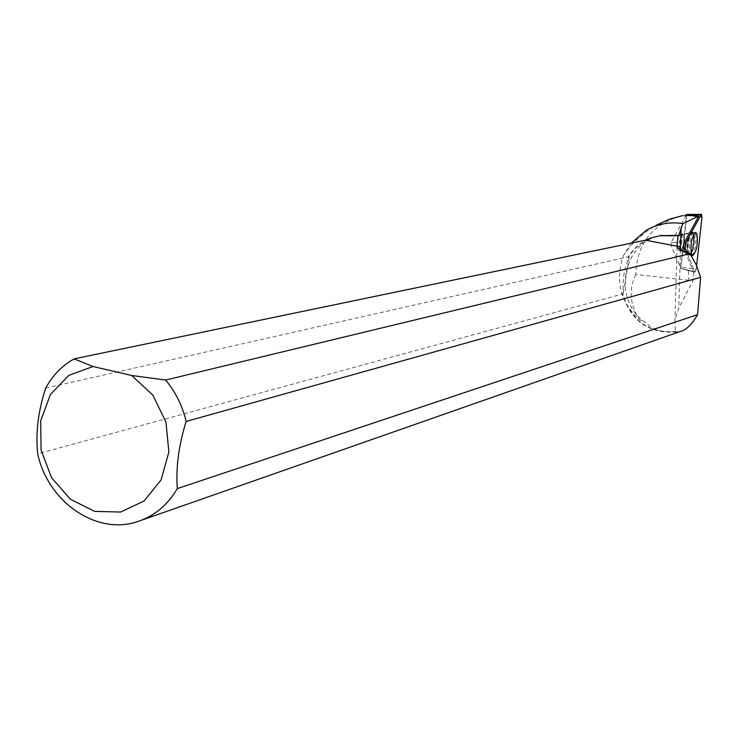 <?xml version="1.0" encoding="UTF-8"?>
<svg xmlns="http://www.w3.org/2000/svg" width="739" height="739" viewBox="0 0 739 739"><rect width="100%" height="100%" fill="white"/><g stroke="black" fill="none" stroke-linecap="round" stroke-linejoin="round"><path stroke-width="0.55" stroke-dasharray="3.69 2.77" d="M681.589 234.79L680.665 233.838C677.044 239.297 676.342 244.858 678.587 250.521C681.552 247.288 682.559 242.05 681.589 234.79M686.956 214.615L680.831 268.506L670.818 244.609L671.04 242.577L686.319 215.141M696.258 269.098L696.637 265.698C695.297 278.197 693.08 266.816 691.722 264.507L686.854 252.498L694.743 271.934L696.258 269.098L681.312 267.296M680.499 331.405L677.09 331.977L675.437 331.423L674.929 320.163L678.744 308.191L692.868 281.079L693.866 271.647L680.711 268.386L686.411 215.132M685.238 251.87L693.256 271.555M675.437 331.423C662.772 332.799 652.906 329.908 645.849 322.74C612.169 301.263 621.767 242.678 660.5 235.658M676.998 331.672C649.221 333.677 631.06 320.883 622.543 293.3L623.411 293.06C622.293 279.952 624.206 268.054 629.138 257.357L628.27 257.551C633.905 248.322 641.701 241.801 651.659 237.986M693.866 271.647L688.397 270.16L688.711 280.257L692.868 281.079M631.198 243.149L623.319 255.842C615.097 281.18 620.409 302.38 639.263 319.442L645.849 322.74M688.711 280.257L635.78 274.502C636.796 243.519 652.306 223.908 682.328 215.677L682.818 215.585M635.78 274.502C628.621 289.346 629.785 304.329 639.263 319.442M623.319 255.842C631.171 243.741 642.126 233.542 656.195 225.256L646.413 230.198M677.09 331.977C649.405 334.093 631.152 321.456 622.33 294.067L37.707 453.82M622.33 294.067L622.543 293.3M45.679 388.095L628.307 256.821C633.748 248.147 641.156 241.912 650.505 238.097M628.27 257.551L628.307 256.821M680.499 233.857L680.665 233.838C682.901 239.51 682.208 245.071 678.578 250.521C676.342 245.228 676.979 239.667 680.499 233.857M686.291 215.197L671.03 242.568L670.809 244.609L680.711 268.386L694.743 271.934M695.039 272.257L680.831 268.506L688.397 270.16M691.427 255.38C695.362 254.964 697.995 231.658 694.032 232.286C690.152 231.769 687.168 255.648 691.141 255.398L691.427 255.38M623.411 293.06L629.138 257.357M686.596 216.167L682.328 215.677M686.993 215.548L701.985 217.275M671.04 242.577L677.109 242.697M677.183 242.706L671.03 242.568M676.924 246.133L680.564 247.038M688.536 253.828C687.233 243.999 688.572 236.803 692.572 232.24C696.665 231.649 693.625 255.953 689.709 255.075L688.536 253.828M688.018 253.56L688.766 254.641C692.849 257.699 696.35 229.774 691.528 232.499C687.861 237.884 686.688 244.905 688.018 253.56M680.12 249.921C679.15 242.651 680.148 237.395 683.113 234.152L684.037 235.094C684.998 242.355 683.991 247.602 681.035 250.844L680.12 249.921M680.48 249.662L678.744 308.191M682.513 234.106L682.679 234.097C684.905 239.769 684.212 245.33 680.591 250.789C678.365 245.487 679.002 239.926 682.513 234.106M691.371 232.342L691.094 232.443C686.873 239.713 685.958 247.094 688.323 254.585C692.221 257.625 695.87 231.039 691.371 232.342M689.561 255.001L689.275 255.02C685.432 255.288 688.129 232.434 691.963 232.203L692.129 232.185C696.055 231.566 693.45 254.585 689.561 255.001M691.141 255.398L680.591 250.789L678.578 250.521L681.035 250.844L689.709 255.075L692.489 255.648M694.032 232.286L691.704 232.222L686.984 233.967L680.665 233.838L683.113 234.152L692.572 232.24L695.584 232.397M677.063 246.826L674.929 320.144M140.816 520.468L138.036 521.448M680.831 268.506L693.533 271.86"/><path stroke-width="1.11" d="M685.099 248.165L686.854 252.498L685.099 248.165L686.217 241.893L700.554 215.742L701.976 217.358L696.637 265.698L701.985 217.275L701.523 214.375L701.052 214.827L685.672 242.882L685.099 248.165L683.584 247.796L684.12 242.845L698.817 216.084L686.291 215.197L686.956 214.615M696.895 233.727L695.584 232.397C691.528 237.062 690.161 244.397 691.473 254.41L692.674 255.685C696.757 251.278 698.17 243.962 696.895 233.727M683.584 247.796L685.238 251.87M698.817 216.084L682.891 223.621L681.118 228.175L680.48 249.662M140.816 520.468L680.499 331.395C686.06 330.176 691.741 324.597 697.542 314.657L700.646 277.301L186.136 421.452C178.709 445.294 175.762 467.685 177.314 488.599C167.753 504.885 154.663 515.831 138.036 521.448C97.012 535.914 47.841 502.095 37.707 453.82C35.49 433.156 38.142 411.244 45.679 388.095C52.672 375.366 62.141 365.629 74.085 358.868L645.535 240.166L650.505 238.097L660.01 235.759L678.042 235.732L678.799 235.344L681.118 228.175M660.5 235.658L678.799 235.344M631.198 243.149L646.413 230.198C657.738 223.797 669.904 221.608 682.891 223.621M700.646 277.301L696.083 264.488L689.995 253.643C681.293 250.595 676.933 248.11 676.924 246.198L678.042 235.732M656.195 225.256L669.322 219.215L682.818 215.585M686.319 215.141L684.868 215.243M177.314 488.599L697.542 314.657M186.136 421.452C182.441 405.822 175.614 392.021 165.647 380.04L689.995 253.643M74.085 358.868L92.994 366.516L131.699 375.486L165.647 380.04M92.994 366.516L68.782 375.384L50.4 394.534L40.673 420.824L41.07 450.042L51.49 477.606L70.316 499.204L94.62 511.37L120.605 512.053L144.059 500.996L161.12 479.851L168.871 452.009L165.952 422.08L152.816 395.069L131.699 375.486M645.535 240.166L676.924 246.198M684.12 242.845L685.672 242.882M701.052 214.827L686.623 214.606M680.564 247.038L676.924 246.133M686.808 214.43L701.523 214.375M660.01 235.759L662.246 235.298M677.21 241.57L677.063 246.826"/></g></svg>
